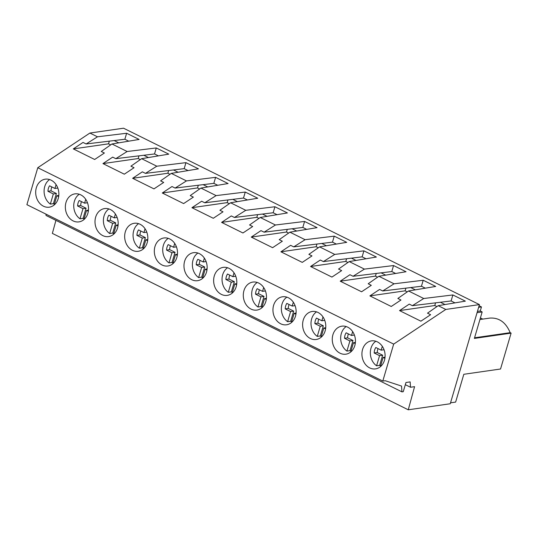 <?xml version="1.0" encoding="UTF-8"?>
<svg xmlns="http://www.w3.org/2000/svg" width="538" height="538" viewBox="0 0 538 538"><rect width="100%" height="100%" fill="white"/><g stroke="black" fill="none" stroke-linecap="round" stroke-linejoin="round"><path stroke-width="0.81" d="M45.952 214.117L46.046 215.469L401.947 391.866L403.265 391.677L405.961 382.505L410.144 381.899L410.514 387.252L414.583 386.667L408.261 409.795L450.259 403.756L479.439 304.602L445.794 309.444L393.675 344.105L382.794 381.072L385.215 380.722L401.543 386.069L401.947 391.866M479.439 304.602L123.545 128.205L89.893 133.047L37.781 167.708L26.9 204.675L382.794 381.072M55.925 220.365L52.361 233.398L408.261 409.795M405.322 384.683L410.514 387.252M37.781 167.708L393.675 344.105M55.037 204.178A14.149 11.533 -98.2 0 0 57.694 187.735A14.149 11.533 -98.2 0 0 45.259 179.174A14.149 11.533 -98.2 0 0 39.509 182.18A14.149 11.533 -98.2 0 0 36.86 198.623A14.149 11.533 -98.2 0 0 49.288 207.184A14.149 11.533 -98.2 0 0 55.037 204.178M247.117 285.079A14.149 11.533 -98.2 0 0 244.467 301.522A14.149 11.533 -98.2 0 0 256.895 310.083A14.149 11.533 -98.2 0 0 262.645 307.077A14.149 11.533 -98.2 0 0 265.301 290.634A14.149 11.533 -98.2 0 0 252.867 282.073A14.149 11.533 -98.2 0 0 247.117 285.079M276.774 299.78A14.149 11.533 -98.2 0 0 274.124 316.223A14.149 11.533 -98.2 0 0 286.552 324.784A14.149 11.533 -98.2 0 0 292.302 321.778A14.149 11.533 -98.2 0 0 294.959 305.335A14.149 11.533 -98.2 0 0 282.524 296.774A14.149 11.533 -98.2 0 0 276.774 299.78M98.824 211.582A14.149 11.533 -98.2 0 0 96.174 228.025A14.149 11.533 -98.2 0 0 108.602 236.585A14.149 11.533 -98.2 0 0 114.359 233.579A14.149 11.533 -98.2 0 0 117.008 217.137A14.149 11.533 -98.2 0 0 104.58 208.576A14.149 11.533 -98.2 0 0 98.824 211.582M84.695 218.879A14.149 11.533 -98.2 0 0 87.351 202.436A14.149 11.533 -98.2 0 0 74.916 193.875A14.149 11.533 -98.2 0 0 69.167 196.881A14.149 11.533 -98.2 0 0 66.517 213.324A14.149 11.533 -98.2 0 0 78.945 221.885A14.149 11.533 -98.2 0 0 84.695 218.879M158.145 240.977A14.149 11.533 -98.2 0 0 155.489 257.426A14.149 11.533 -98.2 0 0 167.923 265.987A14.149 11.533 -98.2 0 0 173.673 262.981A14.149 11.533 -98.2 0 0 176.323 246.538A14.149 11.533 -98.2 0 0 163.895 237.971A14.149 11.533 -98.2 0 0 158.145 240.977M128.481 226.283A14.149 11.533 -98.2 0 0 125.831 242.725A14.149 11.533 -98.2 0 0 138.259 251.286A14.149 11.533 -98.2 0 0 144.016 248.28A14.149 11.533 -98.2 0 0 146.666 231.838A14.149 11.533 -98.2 0 0 134.238 223.277A14.149 11.533 -98.2 0 0 128.481 226.283M203.33 277.682A14.149 11.533 -98.2 0 0 205.98 261.233A14.149 11.533 -98.2 0 0 193.552 252.672A14.149 11.533 -98.2 0 0 187.802 255.678A14.149 11.533 -98.2 0 0 185.146 272.12A14.149 11.533 -98.2 0 0 197.581 280.688A14.149 11.533 -98.2 0 0 203.33 277.682M351.623 351.18A14.149 11.533 -98.2 0 0 354.273 334.737A14.149 11.533 -98.2 0 0 341.845 326.169A14.149 11.533 -98.2 0 0 336.089 329.175A14.149 11.533 -98.2 0 0 333.439 345.625A14.149 11.533 -98.2 0 0 345.867 354.186A14.149 11.533 -98.2 0 0 351.623 351.18M321.959 336.479A14.149 11.533 -98.2 0 0 324.616 320.036A14.149 11.533 -98.2 0 0 312.181 311.475A14.149 11.533 -98.2 0 0 306.431 314.481A14.149 11.533 -98.2 0 0 303.782 330.924A14.149 11.533 -98.2 0 0 316.209 339.485A14.149 11.533 -98.2 0 0 321.959 336.479M232.988 292.376A14.149 11.533 -98.2 0 0 235.637 275.933A14.149 11.533 -98.2 0 0 223.209 267.373A14.149 11.533 -98.2 0 0 217.46 270.379A14.149 11.533 -98.2 0 0 214.803 286.821A14.149 11.533 -98.2 0 0 227.238 295.382A14.149 11.533 -98.2 0 0 232.988 292.376M365.746 343.876A14.149 11.533 -98.2 0 0 363.096 360.319A14.149 11.533 -98.2 0 0 375.524 368.886A14.149 11.533 -98.2 0 0 381.281 365.88A14.149 11.533 -98.2 0 0 383.93 349.431A14.149 11.533 -98.2 0 0 371.502 340.87A14.149 11.533 -98.2 0 0 365.746 343.876M89.893 133.047L97.486 136.807L126.632 133.256L139.113 139.443L111.958 143.982L127.143 151.508L156.289 147.957L168.771 154.144L141.615 158.683L156.8 166.208L185.946 162.651L198.435 168.838L171.272 173.384L186.464 180.909L215.603 177.352L228.092 183.539L200.936 188.078L216.121 195.61L245.261 192.053L257.749 198.24L230.594 202.779L245.779 210.304L274.925 206.753L287.406 212.94L260.251 217.48L275.436 225.005L304.582 221.454L317.064 227.641L289.908 232.181L305.093 239.706L334.239 236.155L346.721 242.342L319.565 246.881L334.75 254.407L363.896 250.849L376.378 257.036L349.223 261.576L364.408 269.108L393.554 265.55L406.035 271.737L378.88 276.276L386.472 280.042L394.065 283.802L423.211 280.251L435.699 286.438L408.537 290.977L423.729 298.503L412.377 305.671L409.263 304.125L399.546 310.594L420.898 321.179L430.622 314.71L427.508 313.17L438.201 305.678L445.794 309.444M408.537 290.977L397.851 298.469L400.965 300.009L391.24 306.478L369.888 295.893L379.606 289.431L382.72 290.971L421.449 286.25L425.323 288.173M394.065 283.802L382.72 290.971M378.88 276.276L368.187 283.768L371.301 285.315L361.583 291.778L340.224 281.192L349.949 274.73L353.062 276.27L391.792 271.549L395.665 273.472M364.408 269.108L353.062 276.27M349.223 261.576L338.53 269.067L341.643 270.614L331.926 277.077L310.567 266.498L320.292 260.029L323.405 261.576L362.128 256.848L366.008 258.771M334.75 254.407L323.405 261.576M319.565 246.881L308.873 254.366L311.986 255.913L302.262 262.383L280.91 251.797L290.634 245.328L293.748 246.875L332.471 242.147L336.351 244.07M305.093 239.706L293.748 246.875M289.908 232.181L279.215 239.672L282.329 241.212L272.605 247.682L251.253 237.097L260.977 230.627L264.091 232.174L302.813 227.453L306.694 229.376M275.436 225.005L264.091 232.174M260.251 217.48L249.558 224.971L252.672 226.511L242.947 232.981L221.595 222.396L231.32 215.933L234.434 217.473L273.156 212.752L277.036 214.675M245.779 210.304L234.434 217.473M230.594 202.779L219.901 210.271L223.014 211.817L213.29 218.28L191.938 207.695L201.663 201.232L204.776 202.772L243.499 198.051L247.379 199.975M216.121 195.61L204.776 202.772M200.936 188.078L190.244 195.57L193.357 197.116L183.633 203.579L162.281 192.994L171.999 186.531L175.119 188.071L213.842 183.35L217.722 185.274M186.464 180.909L175.119 188.071M171.272 173.384L160.586 180.869L163.7 182.416L153.976 188.878L132.624 178.3L142.341 171.83L145.455 173.377L184.184 168.65L188.065 170.573M156.8 166.208L145.455 173.377M141.615 158.683L130.922 166.175L134.036 167.715L124.318 174.184L102.96 163.599L112.684 157.13L115.798 158.676L154.527 153.955L158.401 155.872M127.143 151.508L115.798 158.676M111.958 143.982L101.265 151.474L104.379 153.014L94.661 159.483L73.302 148.898L83.027 142.429L86.141 143.976L124.863 139.255L128.743 141.178M97.486 136.807L86.141 143.976M423.729 298.503L452.868 294.952L465.357 301.139L438.201 305.678M126.632 133.256L124.863 139.255M109.328 141.151L108.535 143.834L73.302 148.898M108.535 143.834L110.667 144.89M479.096 305.766L481.463 306.936L478.632 307.339M118.777 142.839L114.164 140.559M481.463 306.936L480.266 311.004L477.435 311.408M479.936 319.511L489.829 318.086C499.076 317.501 505.855 322.363 510.165 332.672L511.1 333.13L474.375 338.415L482.162 311.946L480.266 311.004M511.1 333.13L500.542 369.007L463.817 374.287L455.632 402.088L450.535 402.821M480.407 317.918L482.788 319.101M412.377 305.671L451.106 300.95L454.987 302.874M452.868 294.952L451.106 300.95M435.565 302.847L434.778 305.53L399.546 310.594M434.778 305.53L436.903 306.586M482.162 311.946L477.065 312.679M445.013 304.542L440.407 302.255M510.165 332.672L474.556 337.79M156.289 147.957L154.527 153.955M138.986 155.845L138.192 158.535L102.96 163.599M138.192 158.535L140.324 159.591M148.434 157.54L143.821 155.26M185.946 162.651L184.184 168.65M168.643 170.546L167.856 173.236L132.624 178.3M167.856 173.236L169.981 174.285M178.091 172.241L173.478 169.954M215.603 177.352L213.842 183.35M198.3 185.247L197.513 187.93L162.281 192.994M197.513 187.93L199.638 188.986M207.749 186.942L203.142 184.655M245.261 192.053L243.499 198.051M227.957 199.948L227.171 202.631L191.938 207.695M227.171 202.631L229.296 203.687M237.406 201.642L232.799 199.356M274.925 206.753L273.156 212.752M257.615 214.649L256.828 217.332L221.595 222.396M256.828 217.332L258.953 218.388M267.063 216.343L262.457 214.057M304.582 221.454L302.813 227.453M287.279 229.343L286.485 232.033L251.253 237.097M286.485 232.033L288.617 233.089M296.72 231.037L292.114 228.758M334.239 236.155L332.471 242.147M316.936 244.044L316.142 246.734L280.91 251.797M316.142 246.734L318.274 247.783M326.378 245.738L321.771 243.458M363.896 250.849L362.128 256.848M346.593 258.744L345.8 261.428L310.567 266.498M345.8 261.428L347.931 262.483M356.042 260.439L351.428 258.153M393.554 265.55L391.792 271.549M376.25 273.445L375.457 276.129L340.224 281.192M375.457 276.129L377.589 277.184M385.699 275.14L381.086 272.853M423.211 280.251L421.449 286.25M405.908 288.146L405.121 290.829L369.888 295.893M405.121 290.829L407.246 291.885M415.356 289.841L410.743 287.554M49.604 179.551A14.149 11.533 81.8 0 0 47.909 180.976A14.149 11.533 81.8 0 0 50.343 204.097L53.329 193.956L47.956 191.293A9.718 7.922 81.8 0 1 49.57 185.805L54.943 188.468L56.073 184.628M58.662 196.599L56.887 195.718L54.156 204.998M54.372 204.258A14.149 11.533 81.8 0 1 53.417 203.653L56.403 193.512L51.029 190.849L47.956 191.293M50.343 204.097L53.417 203.653M54.943 188.468L57.815 188.051M51.83 186.921A9.718 7.922 -98.2 0 0 51.029 190.849M53.329 193.956L56.403 193.512M56.887 195.718L58.803 195.442M79.261 194.252A14.149 11.533 81.8 0 0 77.566 195.671A14.149 11.533 81.8 0 0 80.001 218.798L82.987 208.65L77.613 205.987A9.718 7.922 81.8 0 1 79.227 200.506L84.6 203.162L85.73 199.329M88.326 211.299L86.544 210.419L83.814 219.699M84.029 218.953A14.149 11.533 81.8 0 1 83.081 218.354L86.06 208.213L80.693 205.55L77.613 205.987M80.001 218.798L83.081 218.354M84.6 203.162L87.472 202.752M81.487 201.622A9.718 7.922 -98.2 0 0 80.693 205.55M82.987 208.65L86.06 208.213M86.544 210.419L88.461 210.143M108.918 208.952A14.149 11.533 81.8 0 0 107.223 210.371A14.149 11.533 81.8 0 0 109.658 233.499L112.644 223.351L107.27 220.688A9.718 7.922 81.8 0 1 108.884 215.2L114.258 217.863L115.388 214.03M117.983 226L116.201 225.113L113.471 234.4M113.686 233.653A14.149 11.533 81.8 0 1 112.738 233.055L115.724 222.907L110.351 220.244L107.27 220.688M109.658 233.499L112.738 233.055M114.258 217.863L117.129 217.453M111.144 216.323A9.718 7.922 -98.2 0 0 110.351 220.244M112.644 223.351L115.724 222.907M116.201 225.113L118.125 224.837M138.575 223.653A14.149 11.533 81.8 0 0 136.887 225.072A14.149 11.533 81.8 0 0 139.315 248.193L142.301 238.052L136.928 235.388A9.718 7.922 81.8 0 1 138.542 229.901L143.915 232.564L145.045 228.731M147.641 240.694L145.859 239.814L143.128 249.094M143.343 248.354A14.149 11.533 81.8 0 1 142.395 247.756L145.381 237.608L140.008 234.945L136.928 235.388M139.315 248.193L142.395 247.756M143.915 232.564L146.787 232.154M140.801 231.024A9.718 7.922 -98.2 0 0 140.008 234.945M142.301 238.052L145.381 237.608M145.859 239.814L147.782 239.538M168.233 238.354A14.149 11.533 81.8 0 0 166.545 239.773A14.149 11.533 81.8 0 0 168.972 262.894L171.958 252.752L166.585 250.089A9.718 7.922 81.8 0 1 168.199 244.602L173.572 247.265L174.702 243.425M177.298 255.395L175.516 254.514L172.785 263.795M173.007 263.055A14.149 11.533 81.8 0 1 172.052 262.45L175.038 252.309L169.665 249.645L166.585 250.089M168.972 262.894L172.052 262.45M173.572 247.265L176.444 246.855M170.459 245.725A9.718 7.922 -98.2 0 0 169.665 249.645M171.958 252.752L175.038 252.309M175.516 254.514L177.439 254.239M197.897 253.055A14.149 11.533 81.8 0 0 196.202 254.474A14.149 11.533 81.8 0 0 198.63 277.595L201.615 267.453L196.242 264.79A9.718 7.922 81.8 0 1 197.856 259.303L203.23 261.966L204.359 258.126M206.955 270.096L205.173 269.215L202.443 278.496M202.665 277.756A14.149 11.533 81.8 0 1 201.71 277.151L204.696 267.009L199.322 264.346L196.242 264.79M198.63 277.595L201.71 277.151M203.23 261.966L206.101 261.549M200.116 260.419A9.718 7.922 -98.2 0 0 199.322 264.346M201.615 267.453L204.696 267.009M205.173 269.215L207.096 268.939M227.554 267.749A14.149 11.533 81.8 0 0 225.859 269.175A14.149 11.533 81.8 0 0 228.287 292.295L231.273 282.147L225.899 279.484A9.718 7.922 81.8 0 1 227.513 274.003L232.887 276.666L234.017 272.827M236.612 284.797L234.83 283.916L232.1 293.197M232.322 292.45A14.149 11.533 81.8 0 1 231.367 291.852L234.353 281.71L228.98 279.047L225.899 279.484M228.287 292.295L231.367 291.852M232.887 276.666L235.758 276.25M229.78 275.12A9.718 7.922 -98.2 0 0 228.98 279.047M231.273 282.147L234.353 281.71M234.83 283.916L236.754 283.64M257.211 282.45A14.149 11.533 81.8 0 0 255.516 283.869A14.149 11.533 81.8 0 0 257.944 306.996L260.93 296.848L255.557 294.185A9.718 7.922 81.8 0 1 257.177 288.698L262.551 291.361L263.674 287.527M266.27 299.498L264.494 298.617L261.757 307.897M261.979 307.151A14.149 11.533 81.8 0 1 261.024 306.552L264.01 296.404L258.637 293.741L255.557 294.185M257.944 306.996L261.024 306.552M262.551 291.361L265.416 290.95M259.437 289.821A9.718 7.922 -98.2 0 0 258.637 293.741M260.93 296.848L264.01 296.404M264.494 298.617L266.411 298.334M286.868 297.151A14.149 11.533 81.8 0 0 285.174 298.57A14.149 11.533 81.8 0 0 287.608 321.69L290.594 311.549L285.221 308.886A9.718 7.922 81.8 0 1 286.835 303.398L292.208 306.061L293.338 302.228M295.927 314.199L294.151 313.311L291.421 322.592M291.636 321.852A14.149 11.533 81.8 0 1 290.681 321.253L293.667 311.105L288.294 308.442L285.221 308.886M287.608 321.69L290.681 321.253M292.208 306.061L295.073 305.651M289.094 304.521A9.718 7.922 -98.2 0 0 288.294 308.442M290.594 311.549L293.667 311.105M294.151 313.311L296.068 313.035M316.526 311.852A14.149 11.533 81.8 0 0 314.831 313.271A14.149 11.533 81.8 0 0 317.265 336.391L320.251 326.25L314.878 323.587A9.718 7.922 81.8 0 1 316.492 318.099L321.865 320.762L322.995 316.929M325.591 328.893L323.809 328.012L321.078 337.292M321.294 336.553A14.149 11.533 81.8 0 1 320.345 335.947L323.325 325.806L317.958 323.143L314.878 323.587M317.265 336.391L320.345 335.947M321.865 320.762L324.737 320.352M318.752 319.222A9.718 7.922 -98.2 0 0 317.958 323.143M320.251 326.25L323.325 325.806M323.809 328.012L325.725 327.736M346.183 326.553A14.149 11.533 81.8 0 0 344.488 327.972A14.149 11.533 81.8 0 0 346.923 351.092L349.908 340.951L344.535 338.288A9.718 7.922 81.8 0 1 346.149 332.8L351.522 335.463L352.652 331.623M355.248 343.594L353.466 342.713L350.736 351.993M350.951 351.253A14.149 11.533 81.8 0 1 350.003 350.648L352.989 340.507L347.615 337.844L344.535 338.288M346.923 351.092L350.003 350.648M351.522 335.463L354.394 335.046M348.409 333.916A9.718 7.922 -98.2 0 0 347.615 337.844M349.908 340.951L352.989 340.507M353.466 342.713L355.389 342.437M375.84 341.253A14.149 11.533 81.8 0 0 374.152 342.672A14.149 11.533 81.8 0 0 376.58 365.793L379.566 355.652L374.192 352.989A9.718 7.922 81.8 0 1 375.806 347.501L381.18 350.164L382.31 346.324M384.905 358.295L383.123 357.414L380.393 366.694M380.608 365.954A14.149 11.533 81.8 0 1 379.66 365.349L382.646 355.208L377.272 352.545L374.192 352.989M376.58 365.793L379.66 365.349M381.18 350.164L384.051 349.747M378.066 348.617A9.718 7.922 -98.2 0 0 377.272 352.545M379.566 355.652L382.646 355.208M383.123 357.414L385.047 357.138"/></g></svg>
